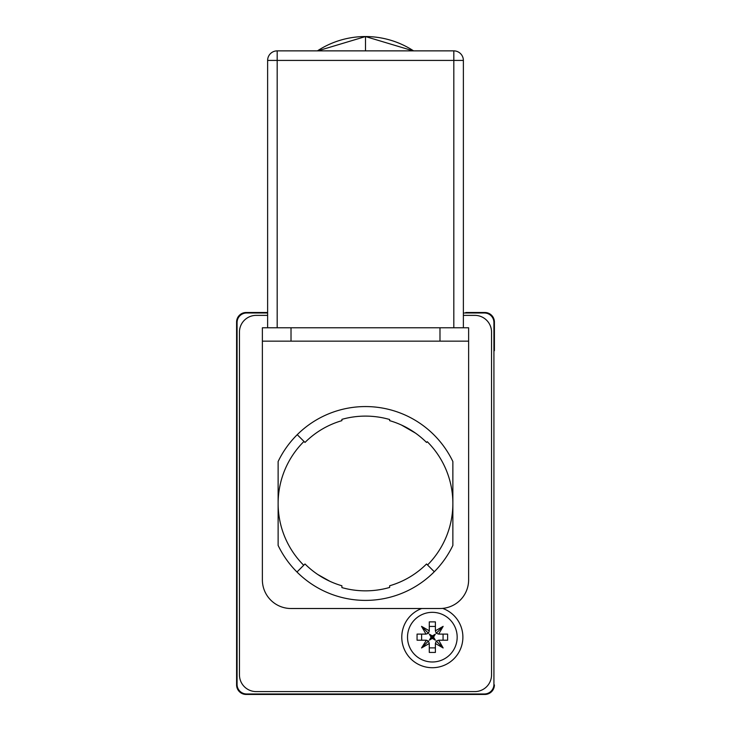 <?xml version="1.0" encoding="UTF-8"?>
<svg xmlns="http://www.w3.org/2000/svg" width="731" height="731" viewBox="0 0 731 731"><rect width="100%" height="100%" fill="white"/><g stroke="black" fill="none" stroke-linecap="round" stroke-linejoin="round"><path stroke-width="1.1" d="M465.757 312.502L484.854 312.502A9.549 9.549 0 0 1 494.403 322.051L494.403 350.697M236.597 684.901L236.597 322.051L236.597 684.901A9.549 9.549 0 0 0 246.146 694.45L484.854 694.45L246.146 694.45M236.597 350.697L236.597 322.051A9.549 9.549 0 0 1 246.146 312.502L267.628 312.502M494.403 684.901A9.549 9.549 0 0 1 484.854 694.45M463.372 60.417L463.372 327.78L453.823 327.78L453.823 50.868A9.549 9.549 0 0 1 463.372 60.417A9.549 9.549 0 0 0 453.823 50.868A9.549 9.549 0 0 1 463.372 60.417L267.628 60.417A9.549 9.549 0 0 1 277.177 50.868L277.177 327.78L267.628 327.78L267.628 60.417A9.549 9.549 0 0 1 277.177 50.868L453.823 50.868A9.549 9.549 0 0 1 463.372 60.417L463.372 312.502M317.757 50.868L365.5 36.55A87.848 87.848 0 0 1 413.572 50.868A87.848 87.848 0 0 0 317.418 50.868A87.848 87.848 0 0 1 413.572 50.868A87.848 87.848 0 0 0 317.418 50.868M463.372 312.987L484.379 312.987A9.549 9.549 0 0 1 493.928 322.535L493.928 684.426A9.549 9.549 0 0 1 484.379 693.975L246.621 693.975A9.549 9.549 0 0 1 237.072 684.426L237.072 322.535A9.549 9.549 0 0 1 246.621 312.987L267.628 312.987M262.374 579.866L262.374 341.149L468.626 341.149L468.626 579.866A28.646 28.646 0 0 1 439.98 608.512L291.02 608.512A28.646 28.646 0 0 1 262.374 579.866M262.374 341.149L262.374 327.78L468.626 327.78L468.626 341.149M291.02 327.78L291.02 341.149L439.98 341.149L439.98 327.78M365.5 50.868L365.5 36.55L413.243 50.868M317.848 574.539L329.928 581.319M401.429 425.022L415.491 433.117L401.429 425.022M296.969 572.007L303.721 565.264A87.373 87.373 0 0 1 278.127 503.476L278.127 461.526A96.921 96.921 0 0 1 452.864 461.526L452.864 503.476A87.373 87.373 0 0 1 427.544 564.99L434.296 571.743A96.921 96.921 0 0 1 278.127 545.427L278.127 503.476A87.373 87.373 0 0 1 303.986 441.423L297.234 434.68M434.296 571.743A96.921 96.921 0 0 0 452.864 545.427L452.864 503.476A87.373 87.373 0 0 0 427.279 441.698L426.538 442.447A85.938 85.938 0 0 0 389.641 420.654L389.641 419.512A87.373 87.373 0 0 0 341.898 419.356L341.898 420.654A85.938 85.938 0 0 0 305.001 442.447L303.986 441.423M303.721 565.264L305.001 563.976A85.938 85.938 0 0 0 341.898 585.769L341.898 587.596A87.373 87.373 0 0 0 389.641 587.441L389.641 585.769A85.938 85.938 0 0 0 426.538 563.976L427.544 564.99M442.639 608.393A30.556 30.556 0 0 1 432.341 667.714A30.556 30.556 0 0 1 421.705 608.512M463.372 315.372L474.83 315.372A16.712 16.712 0 0 1 491.543 332.084L491.543 674.877A16.712 16.712 0 0 1 474.83 691.59L256.17 691.59A16.712 16.712 0 0 1 239.457 674.877L239.457 332.084A16.712 16.712 0 0 1 256.17 315.372L267.628 315.372M407.514 637.158A24.827 24.827 0 0 1 432.341 612.331A24.827 24.827 0 0 1 457.167 637.158A24.827 24.827 0 0 1 432.341 661.984A24.827 24.827 0 0 1 407.514 637.158M426.009 640.21L417.063 640.21L417.063 634.106L426.009 634.106L421.54 626.357L429.289 630.826L429.289 621.88L435.393 621.88L435.393 630.826L443.141 626.357L438.673 634.106L447.619 634.106L447.619 640.21L438.673 640.21L443.141 647.958L435.393 643.49L435.393 652.436L429.289 652.436L429.289 643.49L421.54 647.958L426.42 640.21L428.448 641.05L421.54 647.958M421.613 640.21L421.613 634.106M428.448 641.05L429.289 643.49M435.393 647.885L429.289 647.885M435.393 643.49L436.233 641.05L443.141 647.958M436.233 641.05L438.673 640.21M443.068 634.106L443.068 640.21M438.673 634.106L436.233 633.265L443.141 626.357M436.233 633.265L435.393 630.826M429.289 626.43L435.393 626.43M429.289 630.826L428.448 633.265L421.54 626.357M428.448 633.265L426.009 634.106M429.371 634.188L431.089 637.158L429.371 640.128L432.341 638.41L435.31 640.128L433.593 637.158L435.31 634.188L432.341 635.906L429.371 634.188L432.341 637.158L429.371 640.128M431.089 637.158L432.341 637.158L432.341 635.906M435.31 634.188L432.341 637.158L433.593 637.158M435.31 640.128L432.341 637.158L432.341 638.41"/></g></svg>
